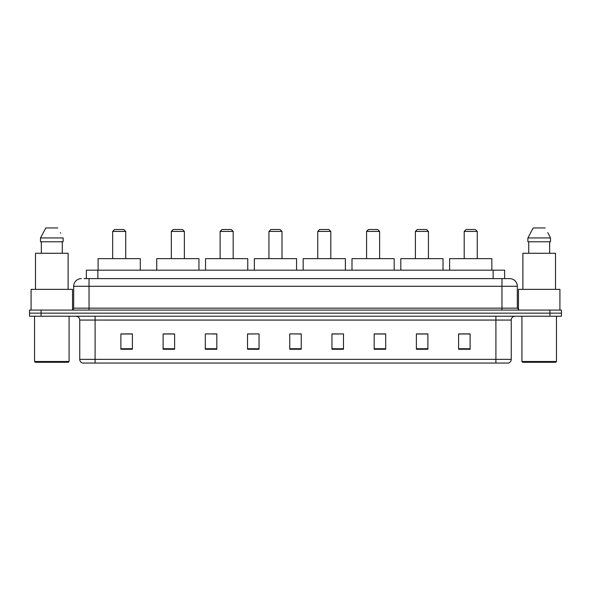 <?xml version="1.0" encoding="UTF-8"?>
<svg xmlns="http://www.w3.org/2000/svg" width="591" height="591" viewBox="0 0 591 591"><rect width="100%" height="100%" fill="white"/><g stroke="black" fill="none" stroke-linecap="round" stroke-linejoin="round"><path stroke-width="0.89" d="M84.048 278.612L89.034 278.612L84.048 278.612L86.352 278.612L86.352 270.168L504.648 270.168L504.648 278.612M81.359 278.612A7.676 7.676 0 0 0 73.683 286.288L73.683 308.162A1.921 1.921 0 0 1 71.762 310.083M517.317 286.288L89.034 286.288L89.034 278.612L509.641 278.612A7.676 7.676 0 0 1 517.317 286.288L517.317 308.162L519.238 310.083M41.06 310.083L29.55 310.083L29.55 313.156L41.06 313.156L29.55 313.156L29.55 316.222L41.06 316.222L41.06 313.156L549.94 313.156L41.06 313.156L41.06 310.083L549.94 310.083L549.94 313.156L561.45 313.156L549.94 313.156L549.94 316.222L41.06 316.222M561.45 310.083L561.45 313.156L561.45 310.083L549.94 310.083M509.523 278.612L506.952 278.612M508.297 363.044L82.703 363.044M82.511 363.044A3.834 3.834 0 0 1 79.748 359.358L95.099 359.358L95.099 363.044L495.901 363.044L495.901 359.358L511.252 359.358L511.252 320.063A3.834 3.834 0 0 1 515.093 316.222M79.748 359.358L79.748 320.063C79.519 317.729 78.241 316.451 75.907 316.222M470.111 349.266L470.111 333.915L458.601 333.915L458.601 349.266L470.111 349.266M427.899 349.266L427.899 333.915L416.389 333.915L416.389 349.266L427.899 349.266M385.687 349.266L385.687 333.915L374.169 333.915L374.169 349.266L385.687 349.266M343.474 349.266L343.474 333.915L331.957 333.915L331.957 349.266L343.474 349.266M132.399 349.266L132.399 333.915L120.889 333.915L120.889 349.266L132.399 349.266M174.611 349.266L174.611 333.915L163.101 333.915L163.101 349.266L174.611 349.266M216.831 349.266L216.831 333.915L205.313 333.915L205.313 349.266L216.831 349.266M259.043 349.266L259.043 333.915L247.526 333.915L247.526 349.266L259.043 349.266M301.255 349.266L301.255 333.915L289.745 333.915L289.745 349.266L301.255 349.266M561.45 316.222L561.45 313.156L561.45 316.222L549.94 316.222M495.901 363.044L508.186 363.044M259.043 333.915L247.526 333.996L259.043 333.915M212.834 333.996L216.831 333.996M164.025 333.996L174.611 333.996M331.957 333.996L338.096 333.996M289.745 333.915L301.255 333.996L289.745 333.915M132.399 333.996L120.889 333.996M385.687 333.996L374.169 333.996M427.899 333.996L416.389 333.996M470.111 333.996L458.601 333.996M68.312 362.276L35.305 362.276L34.537 361.507L69.081 361.507L68.312 362.276M34.537 316.222L34.537 361.507M69.081 316.222L69.081 361.507M72.53 309.92L72.53 289.361L31.087 289.361L31.087 310.083M68.12 289.361L68.12 253.288L35.497 253.288L35.497 289.361M62.277 241.771L62.277 253.288L62.277 241.771M40.506 237.937L45.817 227.956L40.506 237.937L40.506 241.771L63.111 241.771L63.111 237.937L40.506 237.937M60.688 233.194L60.385 232.618M41.34 241.771L41.34 253.288M57.8 227.956L45.817 227.956M112.674 231.413L125.72 231.413L123.8 229.493L114.595 229.493L112.674 231.413L112.674 258.659M125.72 231.413L125.72 258.659M140.303 270.168L140.303 258.659L98.091 258.659L98.091 270.168M171.316 231.413L184.362 231.413L182.442 229.493L173.229 229.493L171.316 231.413L171.316 258.659M184.362 231.413L184.362 258.659M198.945 270.168L198.945 258.659L156.733 258.659L156.733 270.168M220.125 231.413L233.179 231.413L231.258 229.493L222.046 229.493L220.125 231.413L220.125 258.659M233.179 231.413L233.179 258.659M247.762 270.168L247.762 258.659L205.542 258.659L205.542 270.168M268.942 231.413L281.988 231.413L280.075 229.493L270.863 229.493L268.942 231.413L268.942 258.659M281.988 231.413L281.988 258.659M296.571 270.168L296.571 258.659L254.359 258.659L254.359 270.168M317.759 231.413L330.805 231.413L328.884 229.493L319.679 229.493L317.759 231.413L317.759 258.659M330.805 231.413L330.805 258.659M345.388 270.168L345.388 258.659L303.176 258.659L303.176 270.168M366.575 231.413L379.621 231.413L377.701 229.493L368.496 229.493L366.575 231.413L366.575 258.659M379.621 231.413L379.621 258.659M394.204 270.168L394.204 258.659L351.992 258.659L351.992 270.168M415.392 231.413L428.438 231.413L426.517 229.493L417.305 229.493L415.392 231.413L415.392 258.659M428.438 231.413L428.438 258.659M443.021 270.168L443.021 258.659L400.809 258.659L400.809 270.168M464.201 231.413L477.255 231.413L475.334 229.493L466.122 229.493L464.201 231.413L464.201 258.659M477.255 231.413L477.255 258.659M491.838 270.168L491.838 258.659L449.618 258.659L449.618 270.168M555.695 362.276L522.688 362.276L521.919 361.507L556.463 361.507L555.695 362.276M521.919 316.222L521.919 361.507M556.463 316.222L556.463 361.507M559.913 310.083L559.913 289.361L518.47 289.361L518.47 309.92M555.503 289.361L555.503 253.288L522.88 253.288L522.88 289.361M548.071 233.194L550.494 237.937L527.889 237.937L533.2 227.956L527.889 237.937L527.889 241.771L550.494 241.771L550.494 237.937L550.494 241.771M550.494 237.937L547.768 232.618M528.723 241.771L528.723 253.288M549.66 253.288L549.66 241.771M545.183 227.956L533.2 227.956M97.87 278.612L97.87 270.168M493.13 278.612L493.13 270.168M89.034 310.083L89.034 286.288L73.683 286.288M73.683 308.162L517.317 308.162M501.966 278.612L501.966 310.083M495.901 316.222L495.901 320.063L79.748 320.063M511.252 320.063L495.901 320.063L495.901 359.358L95.099 359.358L95.099 316.222M301.255 348.734L289.745 348.734M259.043 348.734L247.526 348.734M216.831 348.734L205.313 348.734M174.611 348.734L163.101 348.734M132.399 348.734L120.889 348.734M343.474 348.734L331.957 348.734M385.687 348.734L374.169 348.734M427.899 348.734L416.389 348.734M470.111 348.734L458.601 348.734M508.489 363.044C510.225 362.423 511.149 361.197 511.252 359.358"/></g></svg>
